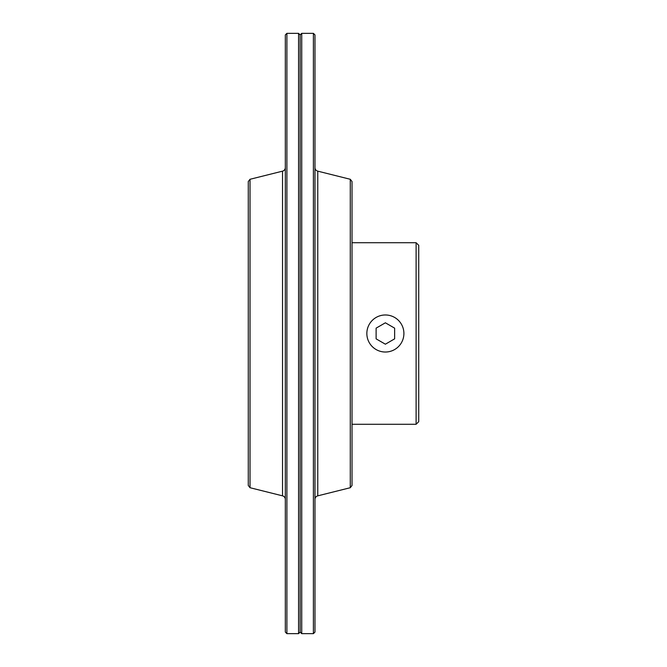 <?xml version="1.0" encoding="UTF-8"?>
<svg xmlns="http://www.w3.org/2000/svg" width="667" height="667" viewBox="0 0 667 667"><rect width="100%" height="100%" fill="white"/><g stroke="black" fill="none" stroke-linecap="round" stroke-linejoin="round"><path stroke-width="1" d="M250.025 179.281L248.274 181.524L248.274 485.476L250.025 487.719L250.025 179.281L282.525 171.161A3.702 3.702 0 0 0 285.326 167.559M250.025 487.719L282.525 495.839A3.702 3.702 0 0 1 285.326 499.441M286.902 33.35L285.326 34.926L285.326 632.074L286.902 633.65L286.902 33.35L298.574 33.35L298.574 633.65L300.15 632.074L300.15 34.926L300.15 632.074L301.726 633.65L301.726 33.35L300.15 34.926L298.574 33.35M416.108 242.713L418.726 245.331L418.726 421.669L416.108 424.287L416.108 242.713L352.026 242.713M403.902 333.5A18.526 18.526 0 0 0 385.376 314.974A18.526 18.526 0 0 0 366.85 333.5A18.526 18.526 0 0 0 385.376 352.026A18.526 18.526 0 0 0 403.902 333.5M394.639 338.853L385.376 344.197L376.113 338.853L376.113 328.147L385.376 322.803L394.639 328.147L394.639 338.853M350.275 487.719L352.026 485.476L352.026 181.524L350.275 179.281L350.275 487.719L317.775 495.839A3.702 3.702 0 0 0 314.974 499.441M350.275 179.281L317.775 171.161A3.702 3.702 0 0 1 314.974 167.559M313.398 633.65L314.974 632.074L314.974 34.926L313.398 33.35L313.398 633.65L301.726 633.65M282.525 495.839L282.525 171.161M317.775 171.161L317.775 495.839M286.902 633.65L298.574 633.65M352.026 424.287L416.108 424.287M313.398 33.35L301.726 33.35"/></g></svg>
